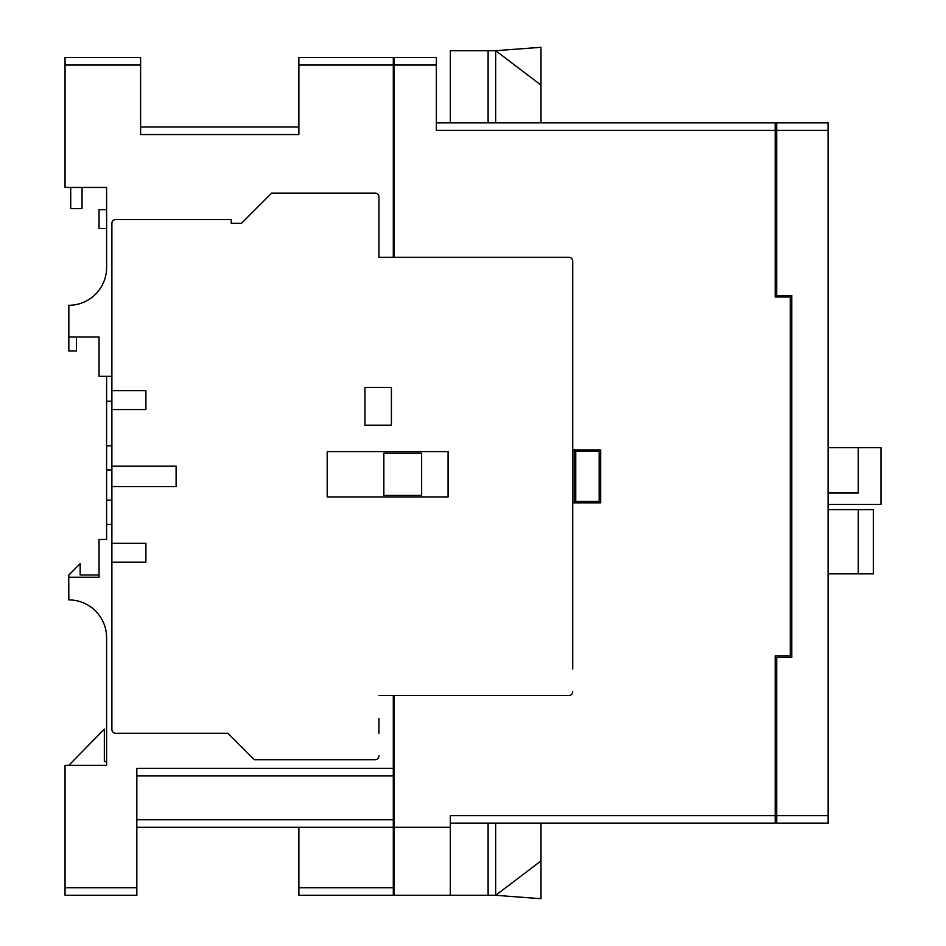 <?xml version="1.0" encoding="UTF-8"?>
<svg xmlns="http://www.w3.org/2000/svg" width="946" height="946" viewBox="0 0 946 946"><rect width="100%" height="100%" fill="white"/><g stroke="black" fill="none" stroke-linecap="round" stroke-linejoin="round"><path stroke-width="1.42" d="M776.69 815.594L776.69 657.328L791.802 657.328L791.802 295.471L776.69 295.471L776.69 122.85L828.069 122.85L828.069 823.15L776.69 823.15L776.69 815.594L828.069 815.594M858.282 509.634L858.282 573.855L873.395 573.855L873.395 509.634L828.069 509.634M858.282 573.855L828.069 573.855M378.944 733.256L378.944 718.522M572.72 283.753L572.72 261.096A3.772 3.772 0 0 0 568.948 257.312L378.944 257.312L378.944 196.886A3.772 3.772 0 0 0 375.172 193.102L271.668 193.102L241.455 223.327L231.262 223.327L231.262 219.543L115.672 219.543A3.772 3.772 0 0 0 111.888 223.327L111.888 729.472A3.772 3.772 0 0 0 115.672 733.256L227.856 733.256L254.297 759.697L375.172 759.697A3.772 3.772 0 0 0 378.944 755.913M572.72 669.047L572.72 261.096M378.944 219.543L378.944 196.886M568.948 257.312L378.944 257.312L378.944 234.277M568.948 695.487L378.944 695.487L568.948 695.487A3.772 3.772 0 0 0 572.72 691.703M111.888 409.547L145.885 409.547L145.885 390.651L111.888 390.651M111.888 486.599L176.11 486.599L176.11 466.201L111.888 466.201M111.888 562.149L145.885 562.149L145.885 543.252L111.888 543.252M391.408 425.168L391.408 387.399L364.967 387.399L364.967 425.168L391.408 425.168M448.073 496.934L448.073 451.609L327.198 451.609L327.198 496.934L448.073 496.934M421.632 453.122L383.851 453.122L383.851 495.432L421.632 495.432L421.632 453.122M574.234 502.846L600.675 502.846L600.675 449.953L574.234 449.953L574.234 502.846L572.72 502.846M574.234 449.953L572.72 449.953M140.599 127.001L140.599 114.159L140.599 127.001L298.865 127.001M68.833 599.918L68.751 577.249L68.833 599.918A37.769 37.769 0 0 1 106.602 637.687L106.602 765.361L65.049 765.361L65.049 887.75L136.827 887.75L136.827 768.389L393.3 768.389L393.3 827.312L136.827 827.312M393.3 768.389L393.3 695.487M393.3 257.312L393.3 65.049L298.865 65.049L298.865 134.557L140.599 134.557L140.599 65.049L65.049 65.049L65.049 187.438L106.602 187.438L106.602 267.517A37.769 37.769 0 0 1 68.833 305.286L68.833 337.013L99.046 337.013L99.046 376.307L111.888 376.307M111.888 401.234L106.602 401.234L106.602 539.48L99.046 539.48L99.046 577.249L68.833 577.249L68.833 574.991L80.162 563.65L80.162 574.991L99.046 574.991M111.888 445.803L106.602 445.803M111.888 469.973L106.602 469.973M111.888 500.198L106.602 500.198M111.888 524.368L106.602 524.368M106.602 637.687L106.602 765.361L104.71 765.361M68.833 765.361L104.332 729.094L104.332 761.589L106.602 761.589M106.602 376.307L106.602 401.234M136.827 887.75L136.827 895.306L65.049 895.306L65.049 887.75M106.602 187.438L106.602 217.651M70.713 187.438L70.713 208.593L82.054 208.593L82.054 187.438M65.049 65.049L65.049 57.493L140.599 57.493L140.599 65.049M298.865 65.049L298.865 57.493L393.3 57.493L393.3 65.049M393.3 887.75L393.3 895.306L298.865 895.306L298.865 887.75L393.3 887.75L393.3 827.312M298.865 827.312L298.865 887.75M393.3 775.933L136.827 775.933M106.602 209.728L99.046 209.728L99.046 228.613L106.602 228.613M76.389 337.013L76.389 350.99L68.833 350.99L68.833 337.013M99.046 358.546L99.046 337.013M436.366 122.85L775.188 122.85L775.188 296.973L790.288 296.973L790.288 655.826L775.188 655.826L775.188 823.15L450.331 823.15M394.056 695.487L394.056 827.312L450.331 827.312L450.331 815.594L775.188 815.594M450.331 827.312L450.331 895.306L394.056 895.306L394.056 827.312M488.112 122.85L488.112 50.694L495.669 50.694L495.669 122.85M495.669 823.15L495.669 895.306L450.331 895.306M436.366 65.049L394.056 65.049L394.056 57.493L436.366 57.493L436.366 130.406L775.188 130.406M394.056 65.049L394.056 257.312M828.069 504.348L880.951 504.348L880.951 447.695L828.069 447.695M791.802 504.348L790.288 504.348M791.802 447.695L790.288 447.695M858.282 447.695L858.282 493.02L828.069 493.02M599.161 501.333L599.161 451.467L575.747 451.467L575.747 501.333L599.161 501.333M488.112 895.306L488.112 823.15M540.994 860.931L540.994 898.7L495.669 895.306L540.994 860.931L540.994 823.15M488.112 50.694L450.331 50.694L450.331 122.85M540.994 85.069L495.669 50.694L540.994 47.3L540.994 122.85M828.069 130.406L776.69 130.406M136.827 819.756L393.3 819.756"/></g></svg>
